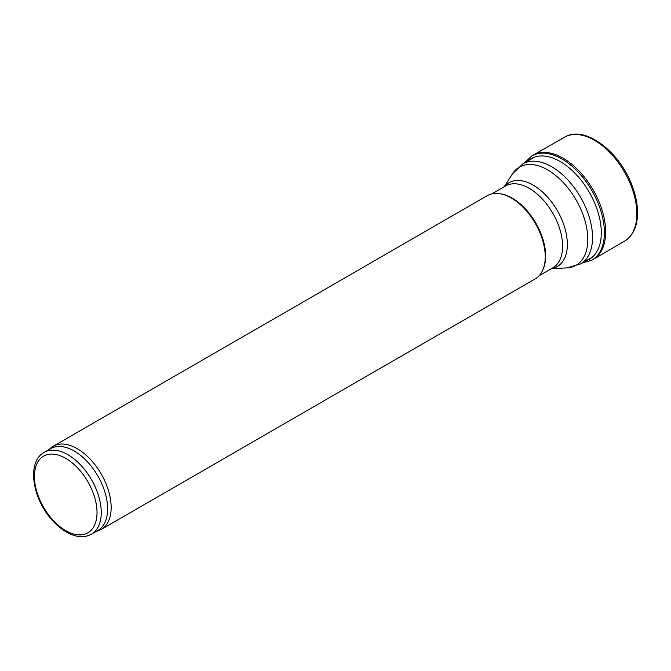 <?xml version="1.0" encoding="UTF-8"?>
<svg xmlns="http://www.w3.org/2000/svg" width="671" height="671" viewBox="0 0 671 671"><rect width="100%" height="100%" fill="white"/><g stroke="black" fill="none" stroke-linecap="round" stroke-linejoin="round"><path stroke-width="1.01" d="M49.092 449.52L50.4 448.329A48.01 27.721 60 0 1 53.202 446.274L487.297 195.655A48.01 27.721 60 0 1 499.182 193.625A48.01 27.721 60 0 1 511.302 198.037A48.01 27.721 60 0 1 543.015 269.532A48.01 27.721 60 0 1 535.307 278.817L101.212 529.436A48.01 27.721 60 0 1 98.033 530.836L96.356 531.373M53.202 446.274A48.01 27.721 60 0 1 77.207 448.656A48.01 27.721 60 0 1 108.576 490.962A48.01 27.721 60 0 1 101.212 529.436M499.182 193.625L500.289 193.776A47.264 27.285 60 0 1 512.216 198.121A47.264 27.285 60 0 1 543.435 268.501L543.015 269.532M44.202 452.338L50.568 448.664A47.264 27.285 60 0 1 74.204 451.004A47.264 27.285 60 0 1 105.079 492.648A47.264 27.285 60 0 1 97.832 530.526L91.466 534.2C84.403 537.924 76.41 537.412 67.494 532.648C61.824 529.57 56.498 525.158 51.516 519.413C32.065 497.706 26.756 461.656 44.202 452.338A47.264 27.285 60 0 1 67.838 454.678A47.264 27.285 60 0 1 98.712 496.33A47.264 27.285 60 0 1 91.466 534.2M582.025 263.107L591.981 260.122A60.155 34.733 -120 0 1 591.612 260.323L592.854 259.643A60.18 34.749 -120 0 0 593.357 259.35A60.18 34.749 -120 0 0 593.189 189.96A60.18 34.749 -120 0 0 533.177 155.118A60.18 34.749 -120 0 0 532.682 155.404L531.466 156.142A60.155 34.733 -120 0 1 531.826 155.924L524.261 163.053M591.981 260.122A60.155 34.733 -120 0 0 591.939 190.681A60.155 34.733 -120 0 0 531.826 155.924M491.893 193.869L505.565 185.976A47.264 27.285 60 0 1 529.193 188.316A47.264 27.285 60 0 1 560.067 229.968A47.264 27.285 60 0 1 552.82 267.838L539.157 275.731M504.424 186.63A48.354 27.914 60 0 1 533.168 185.129A48.354 27.914 60 0 1 565.963 232.401A48.354 27.914 60 0 1 551.688 268.492M504.173 186.781L512.476 173.848A56.674 32.72 60 0 1 547.721 169.939A56.674 32.72 60 0 1 586.571 227.284A56.674 32.72 60 0 1 566.785 267.914L551.436 268.635M512.476 173.848L522.818 163.892A57.765 33.349 60 0 1 551.696 166.752A57.765 33.349 60 0 1 589.432 217.656A57.765 33.349 60 0 1 580.583 263.938L566.785 267.914M65.716 458.352A44.261 25.557 60 0 1 92.816 528.211A44.261 25.557 60 0 1 38.608 496.917A44.261 25.557 60 0 1 65.716 458.352M593.357 259.35L624.407 241.233A60.013 34.649 -120 0 0 624.6 241.115A60.013 34.649 -120 0 0 624.416 171.927A60.013 34.649 -120 0 0 564.588 137.169A60.013 34.649 -120 0 0 564.395 137.287L533.177 155.118M585.817 260.918A58.134 33.567 -120 0 0 589.264 192.225A58.134 33.567 -120 0 0 528.052 160.864M580.583 263.938L591.486 257.639M522.818 163.892L533.722 157.593M624.6 241.115C632.376 236.209 636.662 227.897 637.45 216.196C637.987 206.76 636.234 196.67 632.191 185.917C619.861 151.554 584.659 124.764 564.588 137.169"/></g></svg>

